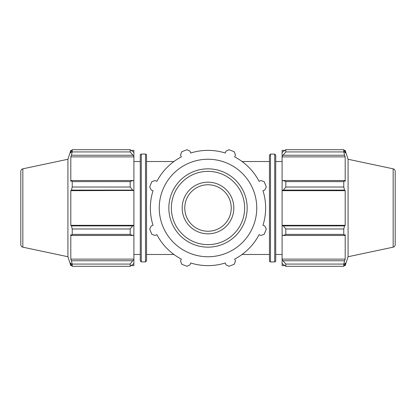 <?xml version="1.0" encoding="UTF-8"?>
<svg xmlns="http://www.w3.org/2000/svg" width="416" height="416" viewBox="0 0 416 416"><rect width="100%" height="100%" fill="white"/><g stroke="black" fill="none" stroke-linecap="round" stroke-linejoin="round"><path stroke-width="0.62" d="M140.265 155.121A1.035 1.035 0 0 1 141.294 154.086L141.294 261.914L140.265 260.879L140.265 155.121M145.512 261.914L145.512 154.086A1.035 1.035 0 0 1 146.546 155.121L146.546 260.879L145.512 261.914L141.294 261.914M275.735 208L275.735 155.121L274.706 154.086L274.706 261.914A1.035 1.035 0 0 0 275.735 260.879L275.735 208M270.488 154.086L270.488 261.914A1.035 1.035 0 0 1 269.454 260.879L269.454 155.121L270.488 154.086L274.706 154.086M132.657 260.77L130.177 264.066L130.177 266.308L133.895 263.557L133.895 259.667L132.657 260.77L71.412 260.77L72.218 264.066L130.177 264.066M72.218 264.066L72.218 266.308L130.177 266.308L72.218 266.308L70.808 262.964L70.808 265.632L67.922 256.745L67.922 159.255L70.808 150.368L70.808 153.036L72.218 149.692L130.177 149.692L130.177 151.934L133.895 156.333L133.895 152.443L130.177 149.692M132.657 225.888L130.177 228.982L130.177 234.395L132.657 235.472L133.895 234.9L133.895 225.519L132.657 225.888L71.412 225.888L72.218 228.982L130.177 228.982M130.177 234.395L72.218 234.395L71.412 235.472L132.657 235.472M72.218 234.395L72.218 228.982M132.657 180.528L130.177 181.605L130.177 187.018L132.657 190.112L133.895 190.481L133.895 181.1L132.657 180.528L71.412 180.528L72.218 181.605L130.177 181.605M130.177 187.018L72.218 187.018L71.412 190.112L132.657 190.112M72.218 187.018L72.218 181.605M130.177 151.934L72.218 151.934L71.412 155.23L132.657 155.23M72.218 151.934L72.218 149.692M71.412 260.77L70.808 259.121L70.808 234.614L71.412 235.472M71.412 225.888L70.808 225.332L70.808 190.668L71.412 190.112M71.412 180.528L70.808 181.386L70.808 156.879L71.412 155.23M133.895 156.333L133.895 156.879L70.808 156.879M133.895 190.481L70.808 190.668M131.258 150.368L133.895 150.368L133.895 152.443M133.895 156.879L133.895 181.1M133.895 190.668L133.895 225.332L70.808 225.332M133.895 234.9L133.895 259.121L70.808 259.121M133.895 259.121L133.895 259.667M133.895 263.557L133.895 265.632L131.258 265.632M20.8 171.361L20.8 244.639A2.584 2.584 0 0 0 22.844 247.166L22.844 168.834C21.57 169.198 20.888 170.04 20.8 171.361M159.255 208A48.745 48.745 0 0 0 232.372 250.219A48.745 48.745 0 0 0 232.372 165.781A48.745 48.745 0 0 0 159.255 208M182.177 208A25.823 25.823 0 0 0 208 233.823A25.823 25.823 0 0 0 233.823 208A25.823 25.823 0 0 0 208 182.177A25.823 25.823 0 0 0 182.177 208M234.395 151.934L235.472 155.23L234.614 156.879A57.632 57.632 0 0 1 259.121 181.386L260.77 180.528L264.066 181.605A61.968 61.968 0 0 1 266.308 187.018L264.737 190.112L262.964 190.668A57.632 57.632 0 0 1 262.964 225.332L264.737 225.888L266.308 228.982A61.968 61.968 0 0 1 264.066 234.395L260.77 235.472L259.121 234.614A57.632 57.632 0 0 1 234.614 259.121L235.472 260.77L234.395 264.066A61.968 61.968 0 0 1 228.982 266.308L225.888 264.737L225.332 262.964A57.632 57.632 0 0 1 190.668 262.964L190.112 264.737L187.018 266.308A61.968 61.968 0 0 1 181.605 264.066L180.528 260.77L181.386 259.121A57.632 57.632 0 0 1 156.879 234.614L155.23 235.472L151.934 234.395A61.968 61.968 0 0 1 149.692 228.982L151.263 225.888L153.036 225.332A57.632 57.632 0 0 1 153.036 190.668L151.263 190.112L149.692 187.018A61.968 61.968 0 0 1 151.934 181.605L155.23 180.528L156.879 181.386A57.632 57.632 0 0 1 181.386 156.879L180.528 155.23L181.605 151.934A61.968 61.968 0 0 1 187.018 149.692L190.112 151.263L190.668 153.036A57.632 57.632 0 0 1 225.332 153.036L225.888 151.263L228.982 149.692A61.968 61.968 0 0 1 234.395 151.934M231.239 208A23.239 23.239 0 0 0 196.383 187.876A23.239 23.239 0 0 0 196.383 228.124A23.239 23.239 0 0 0 231.239 208M284.742 265.632L282.105 265.632L282.105 263.557L285.823 266.308L285.823 264.066L282.105 259.667L282.105 263.557M282.105 259.667L282.105 234.9L283.343 235.472L285.823 234.395L285.823 228.982L283.343 225.888L282.105 225.519L282.105 234.9M282.105 225.519L282.105 190.481L283.343 190.112L285.823 187.018L285.823 181.605L283.343 180.528L282.105 181.1L282.105 190.481M282.105 181.1L282.105 156.333L285.823 151.934L285.823 149.692L282.105 152.443L282.105 156.333M282.105 152.443L282.105 150.368L284.742 150.368M393.156 168.834C394.43 169.198 395.112 170.04 395.2 171.361L395.2 244.639A2.584 2.584 0 0 1 393.156 247.166L393.156 168.834L348.078 159.255L345.192 150.368L345.192 153.036L343.782 149.692L343.782 151.934L285.823 151.934M285.823 149.692L343.782 149.692L285.823 149.692M283.343 155.23L344.588 155.23L345.192 156.879L345.192 181.386L344.588 180.528L283.343 180.528M285.823 181.605L343.782 181.605L344.588 180.528M282.105 225.332L345.192 225.332L344.588 225.888L283.343 225.888M285.823 228.982L343.782 228.982L344.588 225.888M282.105 259.121L345.192 259.121L344.588 260.77L283.343 260.77M285.823 264.066L343.782 264.066L344.588 260.77M283.343 190.112L344.588 190.112L343.782 187.018L285.823 187.018M282.105 190.668L345.192 190.668L345.192 225.332M344.588 190.112L345.192 190.668M348.078 159.255L348.078 256.745L345.192 265.632L345.192 262.964L343.782 266.308L285.823 266.308M343.782 228.982L343.782 234.395L285.823 234.395M283.343 235.472L344.588 235.472L343.782 234.395M344.588 235.472L345.192 234.614L345.192 259.121M343.782 264.066L343.782 266.308M344.588 155.23L343.782 151.934M343.782 181.605L343.782 187.018M282.105 156.879L345.192 156.879M171.361 208A36.639 36.639 0 0 1 208 171.361A36.639 36.639 0 0 1 244.639 208A36.639 36.639 0 0 1 208 244.639A36.639 36.639 0 0 1 171.361 208M208 168.834A39.166 39.166 0 0 0 168.834 208A39.166 39.166 0 0 0 208 247.166A39.166 39.166 0 0 0 247.166 208A39.166 39.166 0 0 0 208 168.834M146.546 254.478L173.924 254.478M242.076 254.478L269.454 254.478M146.546 161.522L173.924 161.522M242.076 161.522L269.454 161.522M145.512 154.086L141.294 154.086M270.488 261.914L274.706 261.914M71.869 150.368L70.808 150.368M71.869 265.632L70.808 265.632M22.844 247.166L67.922 256.745M22.844 168.834L67.922 159.255M140.265 161.522L133.895 161.522M140.265 254.478L133.895 254.478M344.131 150.368L345.192 150.368M344.131 265.632L345.192 265.632M393.156 247.166L348.078 256.745M275.735 254.478L282.105 254.478M275.735 161.522L282.105 161.522"/></g></svg>
